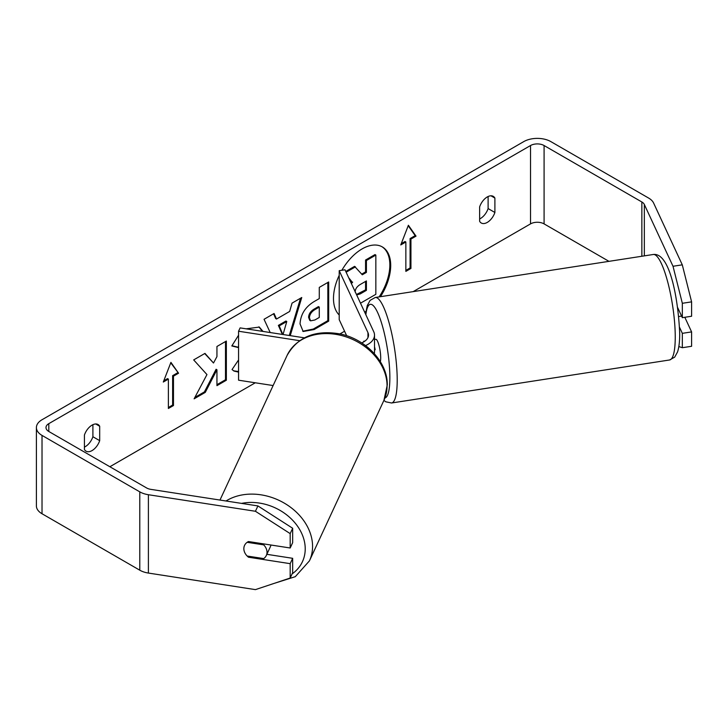 <?xml version="1.0" encoding="UTF-8"?>
<svg xmlns="http://www.w3.org/2000/svg" width="728" height="728" viewBox="0 0 728 728"><rect width="100%" height="100%" fill="white"/><g stroke="black" fill="none" stroke-linecap="round" stroke-linejoin="round"><path stroke-width="1.09" d="M364 341.732L363.8 341.305A11.994 2.539 81.2 0 0 363.372 342.105A11.994 2.539 81.2 0 1 364.155 341.086L364.355 341.514M361.698 342.915A16.79 9.692 180 0 0 368.523 335.117A16.79 9.692 180 0 0 367.949 332.614L339.202 270.68L344.999 269.788L373.737 331.713A22.786 13.159 180 0 1 374.52 335.117A22.786 13.159 180 0 1 365.529 345.591M374.52 335.117L374.52 351.77A22.786 13.159 180 0 1 374.292 353.599M299.627 340.677L238.566 331.231L238.566 380.198L273.118 385.549M304.368 337.828L240.122 327.891L238.566 331.231M339.202 270.68L339.202 319.647L346.674 335.745M678.76 316.525L681.599 316.089M374.52 339.485L375.766 339.284A11.994 2.539 81.2 0 1 379.006 345.436A11.994 2.539 81.2 0 1 380.708 357.83A11.994 2.539 81.2 0 1 380.334 361.661M374.52 349.886L375.184 349.777A11.994 2.539 -98.8 0 0 374.52 346.71M375.184 349.777L374.52 348.339M364.71 312.248A40.45 23.36 120 0 0 365.938 311.338M379.142 296.897A40.45 23.36 120 0 0 381.891 246.683M365.083 313.067A40.45 23.36 120 0 0 365.756 312.594M380.444 296.696A40.45 23.36 120 0 0 382.318 246.919A40.45 23.36 120 0 0 362.089 248.921A40.45 23.36 120 0 0 341.869 270.27M608.963 261.343L544.089 223.887A9.591 5.542 0 0 0 530.521 223.887L413.176 291.628M344.581 331.231L339.93 333.915M255.291 382.782L109.864 466.739M673.018 266.266L682.291 264.837L691.6 301.865L682.336 303.294L673.018 266.266L644.335 204.468A9.591 5.542 0 0 0 641.859 201.984L544.089 145.536A9.591 5.542 0 0 0 530.521 145.536L48.803 423.651A9.591 5.542 0 0 0 45.991 427.573A9.591 5.542 0 0 0 48.803 431.486L146.574 487.933A9.591 5.542 0 0 0 150.878 489.371L257.912 505.924L292.665 528.264L292.665 542.642L290.181 547.993L290.181 533.615L255.428 511.274L257.912 505.924M238.566 347.611L231.813 345.955L238.566 335.208M246.182 328.829L259.305 327.081L263.026 331.431M238.566 372.117L233.997 371.062L232.059 369.542L238.566 359.969M300.045 323.914L300.045 323.796C300.691 314.105 305.551 306.597 314.632 301.274L319.283 298.589L319.283 287.396L328.683 281.973L328.683 321.139L314.15 329.538L303.157 331.495L300.045 323.914M206.961 374.574L194.121 398.826L205.269 392.392L216.944 369.76L216.944 385.649L226.353 380.225L226.353 341.05L216.944 346.483L216.944 356.611L213.504 363.017L204.978 353.389L193.684 359.905L206.961 374.574M339.202 275.357A40.45 23.36 120 0 0 339.202 314.978M494.894 198.071L494.894 212.485A11.994 6.925 -60 0 1 487.269 222.413A11.994 6.925 -60 0 1 481.272 223.005A11.994 6.925 -60 0 1 479.634 221.294L479.634 206.888A11.994 6.925 -60 0 1 493.265 196.36A11.994 6.925 -60 0 1 494.894 198.071L490.963 195.796M84.421 435.053L84.421 449.467A11.994 6.925 120 0 0 86.059 451.178A11.994 6.925 120 0 0 92.056 450.587A11.994 6.925 120 0 0 99.691 440.658L99.691 426.244A11.994 6.925 120 0 0 98.053 424.533A11.994 6.925 120 0 0 84.421 435.053M410.938 239.066L416.025 236.127L408.39 225.261L400.764 244.936L405.851 241.996L405.851 271.38L410.938 268.441L410.938 239.066L410.091 238.575L410.091 267.95L410.938 268.441M163.299 382.036L170.925 362.362L178.56 373.218L173.473 376.158L173.473 405.541L168.386 408.481L168.386 379.097L163.299 382.036M270.197 332.541L264.046 319.292L274.065 313.504L276.522 319.037L289.662 311.447L292.046 303.121L301.756 297.515L290.235 335.644M84.421 447.11A11.994 6.925 120 0 0 85.276 446.664A11.994 6.925 120 0 0 92.902 436.736L92.902 424.688M488.115 196.514L488.115 208.563A11.994 6.925 -60 0 1 480.48 218.5A11.994 6.925 -60 0 1 479.634 218.937M682.291 264.837L653.608 203.039A19.192 11.075 0 0 0 648.639 198.071L550.869 141.623A19.192 11.075 0 0 0 523.732 141.623L42.024 419.738A19.192 11.075 0 0 0 36.4 427.573A19.192 11.075 0 0 0 42.024 435.408L139.785 491.855A19.192 11.075 0 0 0 148.394 494.721L255.428 511.274M36.4 427.573L36.4 505.915A19.192 11.075 0 0 0 42.024 513.75L139.785 570.197A19.192 11.075 0 0 0 148.394 573.063L255.428 589.625L290.181 578.032L292.665 572.681L292.665 558.312L290.181 563.663L290.181 578.032M290.181 563.663L248.476 557.211A11.994 9.455 24.9 0 1 244.553 545.399A11.994 9.455 24.9 0 1 248.476 541.541L290.181 547.993M292.665 528.264L290.181 533.615M292.665 558.312L266.858 554.317M678.833 346.546L682.336 347.711L682.336 333.342L679.552 327.345M677.677 307.644L682.336 317.672L691.6 316.234L691.6 301.865M682.336 303.294L682.336 317.672M682.336 333.342L691.6 331.904L691.6 346.282L682.336 347.711M691.6 331.904L684.811 317.29M494.894 212.485L488.115 208.563M248.903 556.292L248.476 557.211M99.691 426.244L95.75 423.969M99.691 440.658L92.902 436.736M350.951 282.619L351.824 281.645L349.094 278.615M361.725 274.128L365.565 271.908L366.411 272.399L362.289 274.784L354.591 266.357L345.773 271.453M365.565 271.908L365.565 260.023L374.993 254.582L375.839 255.073L375.839 294.33L360.496 303.185M365.565 260.023L366.411 260.515L375.839 255.073M366.411 272.399L366.411 260.515M355.437 266.848L346.128 272.226M351.824 281.645L348.657 277.677M351.397 283.583L352.671 282.136M410.091 267.95L405.851 270.397M401.246 243.68L405.005 241.514L405.851 241.996M410.091 238.575L415.178 235.635L416.025 236.127M415.178 235.635L408.217 225.726M170.752 362.826L178.56 373.218M177.714 372.736L172.627 375.666L173.473 376.158M172.627 375.666L172.627 405.05L173.473 405.541M168.386 407.498L172.627 405.05M163.791 380.771L167.54 378.606L168.386 379.097M204.704 353.544L213.504 363.017M216.944 384.675L225.498 379.734L226.353 380.225M225.498 379.734L225.498 341.541M194.867 397.415L204.422 391.901L216.098 369.269L216.944 369.76M204.422 391.901L205.269 392.392M327.837 282.455L327.837 320.648L328.683 321.139M327.837 320.648L313.295 329.047L302.748 331.222M319.283 307.098L318.436 306.606L313.977 309.182C310.51 311.338 308.718 314.068 308.599 317.381L309.737 320.347L310.583 320.839L314.869 319.992L319.283 317.444L319.283 307.098L314.824 309.664C311.356 311.83 309.564 314.56 309.446 317.863L310.583 320.839M258.868 326.845L262.344 331.331M238.566 371.553L233.579 370.807M238.566 346.191L238.047 347.201L238.566 347.502M238.047 347.201L231.932 345.7M300.546 298.216L289.28 335.499M273.555 313.795L275.666 318.546L276.522 319.037M283.037 334.534L286.777 321.512L285.931 321.021L278.369 325.389L282.364 334.425M286.777 321.512L279.215 325.88L282.855 334.507M278.369 325.389L279.215 325.88M356.665 294.931L360.251 293.912L366.411 290.345L366.411 280.926L360.196 284.512C356.911 286.532 355.228 289.052 355.146 292.083M356.465 294.485L365.565 289.862L366.411 290.345M365.565 289.862L365.565 281.418M270.916 545.008A11.994 9.455 24.9 0 1 270.343 546.801L266.311 555.5A11.994 9.455 24.9 0 1 263.7 558.585L247.156 556.028A11.994 9.455 24.9 0 1 243.844 548.657A11.994 9.455 24.9 0 1 244.553 545.399A11.994 9.455 24.9 0 1 247.156 542.315L263.7 544.872A11.994 9.455 24.9 0 1 267.012 552.243A11.994 9.455 24.9 0 1 266.311 555.5M263.7 544.872L264.127 543.962M367.949 332.614L367.949 337.628M675.247 336.991A53.371 11.275 -98.8 0 0 667.685 281.836A53.371 11.275 -98.8 0 0 653.271 254.491C670.197 252.225 678.378 300.491 679.697 333.651C679.734 341.25 679.024 347.338 677.559 351.915L674.701 357.13L669.596 359.978A53.371 11.275 -98.8 0 0 675.247 336.991M653.271 254.491L375.229 297.497A53.371 11.275 81.2 0 1 389.644 324.843A53.371 11.275 81.2 0 1 397.206 380.007A53.371 11.275 81.2 0 1 391.555 402.994L669.596 359.978M384.939 397.943A47.375 10.01 -98.8 0 0 389.862 377.559A47.375 10.01 -98.8 0 0 379.379 316.698A47.375 10.01 -98.8 0 0 365.856 314.724M530.521 145.536L530.521 223.887M48.803 423.651L48.803 431.486M148.394 494.721L148.394 573.063M544.089 145.536L544.089 223.887M641.859 201.984L641.859 256.256M644.335 204.468L644.335 255.874M42.024 435.408L42.024 513.75M139.785 491.855L139.785 570.197M313.295 329.047L314.15 329.538M308.599 317.49L309.446 317.981M313.977 309.182L314.824 309.664M308.599 317.381L309.446 317.863M359.395 293.42L360.251 293.912M219.974 500.063L287.105 355.419A53.371 42.097 24.9 0 1 344.517 336.363A53.371 42.097 24.9 0 1 387.069 385.858A53.371 42.097 24.9 0 1 383.929 400.355L309.427 560.879A53.371 42.097 -155.1 0 0 312.567 546.382A53.371 42.097 -155.1 0 0 281.681 501.683A53.371 42.097 -155.1 0 0 226.026 500.991M241.532 503.394A47.375 37.365 24.9 0 1 305.223 548.83A47.375 37.365 24.9 0 1 292.092 573.928M375.229 297.497L370.106 300.364L367.267 305.569L365.583 314.132M383.911 400.4L385.785 401.801L391.555 402.994M309.427 560.879L295.286 576.685L273.601 583.565M383.929 400.355L387.278 384.966C387.742 362.125 365.738 339.002 339.994 333.934C315.279 329.693 297.652 336.855 287.105 355.419"/></g></svg>
